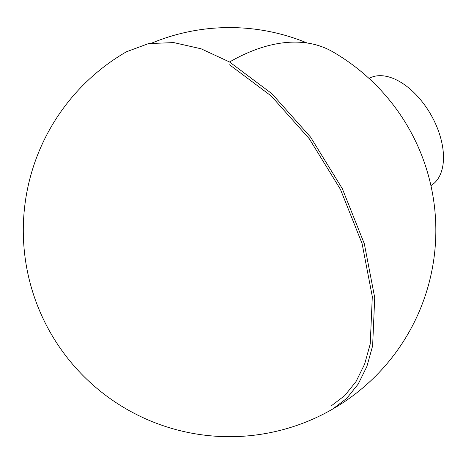 <?xml version="1.0" encoding="UTF-8"?>
<svg xmlns="http://www.w3.org/2000/svg" width="466" height="466" viewBox="0 0 466 466"><rect width="100%" height="100%" fill="white"/><g stroke="black" fill="none" stroke-linecap="round" stroke-linejoin="round"><path stroke-width="0.7" d="M229.569 61.995L271.911 93.689L310.601 137.161L342.318 188.666L364.325 243.765L374.722 297.71L372.625 345.865L366.899 366.439L358.203 384.071L346.721 398.378L332.707 409.049A206.269 206.269 0 0 0 332.707 51.778A206.269 119.092 120 0 0 229.569 61.995L201.114 48.802L173.754 42.592L148.537 43.594L126.437 51.778A206.269 206.269 0 0 0 71.56 363.002A206.269 206.269 0 0 0 387.584 363.002A206.269 206.269 0 0 0 332.707 51.778M330.988 406.072L344.77 395.582L356.059 381.514L364.61 364.173L370.237 343.937L372.305 296.592L362.076 243.537L340.436 189.359L309.255 138.717L271.206 95.973L229.569 64.803M369.037 78.439A61.879 35.725 60 0 1 399.735 81.643A61.879 35.725 60 0 1 440.096 135.956A61.879 35.725 60 0 1 430.916 185.619M307.152 43.006A202.832 202.832 0 0 0 151.992 43.006"/></g></svg>
